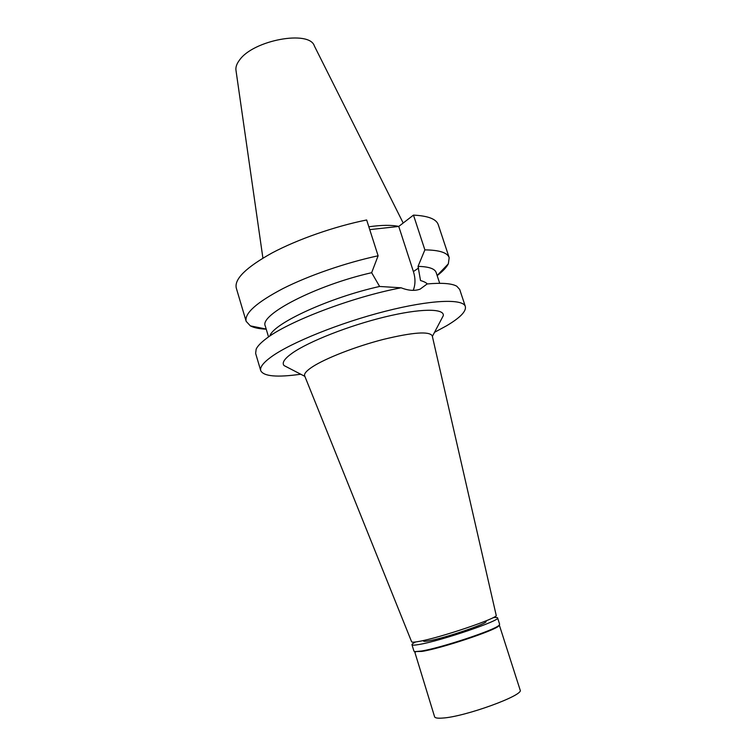 <?xml version="1.0" encoding="UTF-8"?>
<svg xmlns="http://www.w3.org/2000/svg" width="756" height="756" viewBox="0 0 756 756"><rect width="100%" height="100%" fill="white"/><g stroke="black" fill="none" stroke-linecap="round" stroke-linejoin="round"><path stroke-width="1.13" d="M403.194 223.029L314.364 45.955C309.544 29.805 253.298 40.059 239.52 60.074C236.637 63.854 235.466 67.341 236.004 70.516L262.908 258.127M398.781 226.431C391.74 224.882 381.752 224.995 368.824 226.781M369.741 229.626L398.752 226.441L413.475 215.11C428.094 215.857 436.363 219.042 438.253 224.683L449.187 257.683L448.336 263.825C446.475 267.416 442.751 271.357 437.176 275.628M366.651 219.968C334.388 226.488 297.562 239.378 272.056 252.958C246.172 267.35 234.247 279.021 236.269 287.979L246.135 321.309C244.386 313.324 256.634 302.428 282.867 288.622C308.694 275.553 345.785 262.729 378.113 255.793L366.651 219.968M398.752 226.441L413.409 271.584C415.545 278.388 415.488 284.643 413.23 290.332M413.475 215.11L424.872 249.877L418.04 266.377L420.506 280.514C424.258 281.667 426.469 282.81 427.159 283.944L420.1 289.151C414.742 291.117 408.42 290.663 401.124 287.8C352.466 296.891 287.601 321.687 265.999 338.792C260.811 342.723 257.531 346.172 256.161 349.14L255.632 353.411L260.725 370.648C259.733 367.293 263.277 362.672 271.366 356.794C290.795 342.685 339.85 322.821 385.229 311.292C430.684 299.688 463.154 298.478 465.356 306.52C466.395 311.33 460.13 317.747 446.56 325.789L434.539 332.309M439.699 283.311L436.146 272.51C434.861 268.701 428.832 266.651 418.04 266.377M424.872 249.877C439.387 250.066 447.495 252.665 449.187 257.683M269.939 335.636C274.286 323.048 329.985 297.429 379.616 286.467L371.65 272.699C315.81 285.305 258.93 314.987 265.299 326.044L268.55 336.949M371.65 272.699L378.113 255.793M266.235 329.191C259.214 328.869 253.912 327.764 250.34 325.874L246.135 321.309M379.616 286.467L401.124 287.8M465.356 306.52L459.705 289.463L456.832 286.259C451.975 283.424 442.09 282.649 427.159 283.944M300.746 374.229C276.961 377.584 263.617 376.384 260.725 370.648M441.164 319.731L443.318 315.621C444.424 308.25 420.383 308.268 384.568 317.019C348.828 325.704 308.599 341.589 292.307 353.09C284.464 358.665 281.704 362.823 284.02 365.545L288.14 367.69M432.281 336.004L432.234 335.787C429.2 331.071 412.899 332.271 383.349 339.406C355.726 346.484 325.345 358.344 312.294 366.934C306.511 370.761 303.959 373.71 304.63 375.779L304.706 375.987M411.614 641.75L411.633 641.806C411.982 642.383 414.382 642.26 418.843 641.447C439.775 637.913 499.13 617.775 496.191 615.308L496.182 615.252M411.963 644.707L413.938 651.162L414.959 651.634L421.319 651.048C440.597 648.081 495.161 629.937 499.064 625.278L499.64 624.305L497.58 617.879C501.285 620.279 440.701 640.937 419.296 644.452C414.647 645.284 412.2 645.369 411.963 644.707C411.84 644.178 413.041 643.271 415.564 641.967M499.31 625.042L498.724 625.949C494.849 630.58 440.975 648.497 421.914 651.417L414.628 651.577L434.605 716.792C435.012 718.002 437.611 718.427 442.411 718.077C464.553 716.962 524.683 695.066 520.128 689.992L499.319 625.032M493.054 617.69C495.87 617.312 497.382 617.368 497.58 617.879M423.303 640.53L423.454 641.041C423.643 641.523 425.486 641.447 428.973 640.823C444.774 638.168 488.612 623.227 486.042 621.423L485.881 620.922M413.409 271.584L418.569 268.011M437.129 275.505L448.336 263.825M266.206 329.068L250.34 325.874M432.375 336.401L443.318 315.621M304.866 376.365L284.02 365.545M411.633 641.806L304.63 375.779M496.191 615.308L432.234 335.787M415.62 651.993L414.959 651.634M498.724 625.949L499.064 625.278"/></g></svg>
